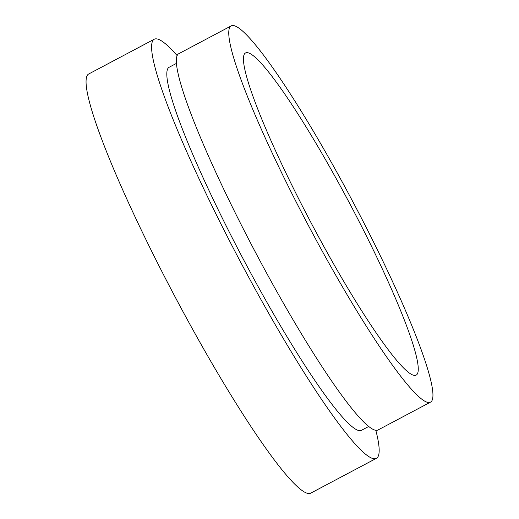 <?xml version="1.0" encoding="UTF-8"?>
<svg xmlns="http://www.w3.org/2000/svg" width="519" height="519" viewBox="0 0 519 519"><rect width="100%" height="100%" fill="white"/><g stroke="black" fill="none" stroke-linecap="round" stroke-linejoin="round"><path stroke-width="0.78" d="M244.786 53.515A182.26 21.577 -117.9 0 1 245.455 53.009A182.26 21.577 -117.9 0 1 348.275 200.821A182.26 21.577 -117.9 0 1 416.919 374.536A182.26 21.577 -117.9 0 1 416.251 375.042A182.26 21.577 -117.9 0 1 313.431 227.225A182.26 21.577 -117.9 0 1 244.786 53.515M375.788 430.206A237.164 28.084 -117.9 0 1 377.319 457.641A237.164 28.084 -117.9 0 1 376.45 458.296A237.164 28.084 -117.9 0 1 242.658 265.955A237.164 28.084 -117.9 0 1 153.339 39.918A237.164 28.084 -117.9 0 1 154.208 39.256A237.164 28.084 -117.9 0 1 177.096 55.559M376.45 458.296L310.92 493.05A237.164 28.084 -117.9 0 1 177.128 300.709A237.164 28.084 -117.9 0 1 87.808 74.665A237.164 28.084 -117.9 0 1 88.678 74.009L154.208 39.256M368.834 426.404L361.574 430.251A205.42 24.322 -117.9 0 1 245.688 263.652A205.42 24.322 -117.9 0 1 168.325 67.872A205.42 24.322 -117.9 0 1 169.084 67.301L176.337 63.454M431.38 401.505A212.887 25.204 -117.9 0 1 430.601 402.095A212.887 25.204 -117.9 0 1 310.505 229.443A212.887 25.204 -117.9 0 1 230.326 26.54A212.887 25.204 -117.9 0 1 231.111 25.95A212.887 25.204 -117.9 0 1 351.201 198.608A212.887 25.204 -117.9 0 1 431.38 401.505M430.601 402.095L378.176 429.901A212.887 25.204 -117.9 0 1 258.079 257.242A212.887 25.204 -117.9 0 1 177.907 54.346A212.887 25.204 -117.9 0 1 178.685 53.749L231.111 25.95"/></g></svg>

